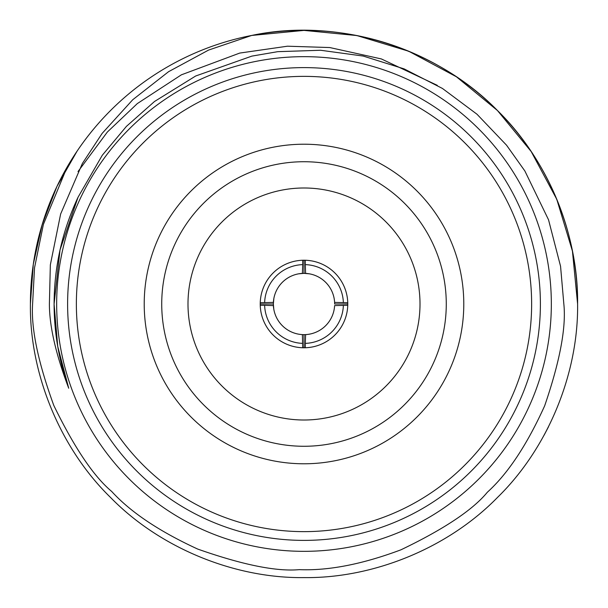 <?xml version="1.0" encoding="UTF-8"?>
<svg xmlns="http://www.w3.org/2000/svg" width="608" height="608" viewBox="0 0 608 608"><rect width="100%" height="100%" fill="white"/><g stroke="black" fill="none" stroke-linecap="round" stroke-linejoin="round"><path stroke-width="0.91" d="M264.624 302.685A39.398 39.398 0 0 1 302.685 264.624L302.404 273.395A30.643 30.643 0 0 0 273.395 302.404L260.247 302.685A43.776 43.776 0 0 0 305.315 347.753A43.776 43.776 0 0 0 347.753 302.685L334.605 302.404A30.643 30.643 0 0 0 305.596 273.395L305.315 264.624A39.398 39.398 0 0 1 343.376 302.685M343.376 305.315A39.398 39.398 0 0 1 305.315 343.376L305.596 334.605A30.643 30.643 0 0 0 334.605 305.596L347.753 305.315L347.753 302.685A43.776 43.776 0 0 0 302.685 260.247L302.685 264.624M347.16 311.304L347.48 309.115M302.685 343.376A39.398 39.398 0 0 1 264.624 305.315L273.395 305.596A30.643 30.643 0 0 0 302.404 334.605L302.685 347.753L305.315 347.753L305.315 343.376M309.115 347.48L311.304 347.16M296.696 347.16L298.885 347.48M273.836 298.619L273.357 304L260.224 304L260.247 305.315L264.624 305.315M260.52 309.107L260.84 311.304M347.776 304L334.643 304L334.636 303.263A30.643 30.643 0 0 0 334.605 302.404M304 334.643L304 347.776M273.395 305.596A30.643 30.643 0 0 1 273.357 304L273.782 309.107M305.315 264.624L305.315 260.247L302.685 260.247A43.776 43.776 0 0 0 260.247 302.685L260.224 304M304 260.224L304 273.357L298.885 273.79M298.885 260.52L296.696 260.84M309.115 273.79L304 273.357M311.304 260.84L309.115 260.52M302.404 273.395A30.643 30.643 0 0 1 305.596 273.395M305.596 334.605A30.643 30.643 0 0 1 302.404 334.605M420.006 304A116.006 116.006 0 0 0 304 187.994A116.006 116.006 0 0 0 187.994 304A116.006 116.006 0 0 0 304 420.006A116.006 116.006 0 0 0 420.006 304M76.365 304A227.635 227.635 0 0 0 304 531.635A227.635 227.635 0 0 0 531.635 304A227.635 227.635 0 0 0 304 76.365A227.635 227.635 0 0 0 76.365 304M540.39 304A236.39 236.39 0 0 1 304 540.39A236.39 236.39 0 0 1 67.61 304A236.39 236.39 0 0 1 304 67.61A236.39 236.39 0 0 1 540.39 304M144.218 304A159.782 159.782 0 0 1 304 144.218A159.782 159.782 0 0 1 463.782 304A159.782 159.782 0 0 1 304 463.782A159.782 159.782 0 0 1 144.218 304M446.272 304A142.272 142.272 0 0 0 304 161.728A142.272 142.272 0 0 0 161.728 304A142.272 142.272 0 0 0 304 446.272A142.272 142.272 0 0 0 446.272 304M54.097 304L59.994 250.01L77.87 197.615L59.994 250.01L54.097 304L59.994 250.01L77.87 197.615L59.994 250.01L54.097 304C54.142 332.918 59.014 361 68.719 388.238C55.837 354.327 49.4 326.245 49.392 304L50.342 264.845L60.633 214.031L82.354 163.514L102.129 133.418L132.696 99.773L168.576 71.691L208.597 50.069L251.689 35.446C337.394 17.229 435.64 47.166 497.466 110.534C547.603 159.418 578.489 233.981 577.6 304C578.489 374.019 547.603 448.582 497.466 497.466C448.582 547.603 374.019 578.489 304 577.6C233.981 578.489 159.418 547.603 110.534 497.466C60.397 448.582 29.511 374.019 30.4 304L33.303 264.237L42.172 224.618L56.924 186.474L77.117 151.088L66.181 169.313L43.388 224.428L34.534 267.816L32.596 304C31.016 328.472 38.091 362.3 53.808 405.468C74.374 447.708 93.662 476.368 111.667 491.431C130.621 512.187 159.311 531.4 197.737 549.085C242.615 564.878 276.465 571.733 299.288 569.643C328.616 570.836 362.528 564.216 401.014 549.784C443.992 529.158 472.766 509.975 487.35 492.237C507.893 473.655 526.992 444.851 544.662 405.825C559.9 361.357 566.291 327.416 563.836 304L560.561 266.289L548.53 219.784L524.871 170.985L506.54 145.19L476.984 114.22L442.442 88.456L404.153 68.902L363.219 56.065L320.606 50.259L277.734 51.672L251.849 56.118L195.685 76L154.508 101.498L126.456 126.342L102.296 155.245L78.067 197.197C62.214 231.032 54.226 266.638 54.097 304L60.048 249.789L78.067 197.197L60.048 249.789L54.097 304L60.048 249.789L78.067 197.197L60.048 249.789L54.097 304L60.048 249.789L78.067 197.197M68.719 388.238L57.73 346.454L54.097 304.22M78.006 171.578L107.342 132.042L137.317 103.588L181.366 74.83L239.75 53.071L287.485 46.2L329.764 47.546L381.345 58.93L437.281 85.333M548.469 426.854L544.099 435.184M251.689 35.446A273.6 273.6 0 0 1 577.6 304L572.447 251.134L556.776 199.295L531.202 151.559L497.466 110.534L456.441 76.798L408.705 51.224L356.866 35.553L304 30.4L251.689 35.446L304 30.4L356.866 35.553L408.705 51.224L456.441 76.798L497.466 110.534L531.202 151.559L556.776 199.295L572.447 251.134L577.6 304C578.489 374.019 547.603 448.582 497.466 497.466C448.582 547.603 374.019 578.489 304 577.6C233.981 578.489 159.418 547.603 110.534 497.466C60.397 448.582 29.511 374.019 30.4 304L33.303 264.237L42.172 224.618L56.924 186.474L77.117 151.088A273.6 273.6 0 0 1 251.689 35.446L304 30.4L356.866 35.553L408.705 51.224L456.441 76.798L497.466 110.534L531.202 151.559L556.776 199.295L572.447 251.134L577.6 304C578.489 374.019 547.603 448.582 497.466 497.466C448.582 547.603 374.019 578.489 304 577.6C233.981 578.489 159.418 547.603 110.534 497.466C60.397 448.582 29.511 374.019 30.4 304L33.303 264.237L42.172 224.618L56.924 186.474L77.117 151.088A273.6 273.6 0 0 0 30.4 304M68.666 388.094L57.722 346.416L54.097 304.289L57.722 346.416L68.666 388.094L57.722 346.416L54.097 304.289L57.722 346.416L68.666 388.094M56.666 304A247.334 247.334 0 0 0 304 551.334A247.334 247.334 0 0 0 551.334 304A247.334 247.334 0 0 0 304 56.666A247.334 247.334 0 0 0 56.666 304M260.84 296.696L260.558 298.619M347.442 298.619L347.16 296.696"/></g></svg>
